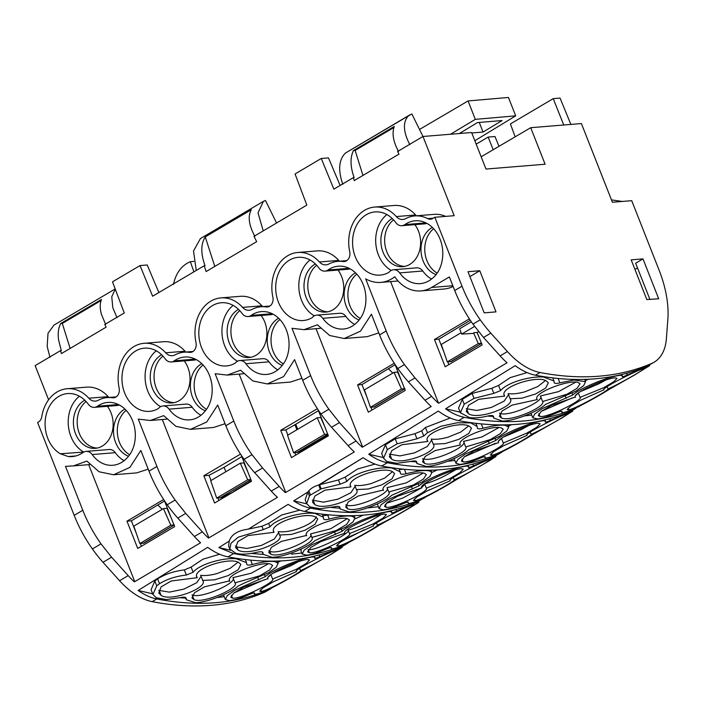 <?xml version="1.0" encoding="UTF-8"?>
<svg xmlns="http://www.w3.org/2000/svg" width="703" height="703" viewBox="0 0 703 703"><rect width="100%" height="100%" fill="white"/><g stroke="black" fill="none" stroke-linecap="round" stroke-linejoin="round"><path stroke-width="1.05" d="M390.613 281.595L438.54 403.267L507.048 362.792A61.917 35.502 -120.6 0 1 505.703 361.57A61.917 35.502 -120.6 0 1 500.123 355.885L483.523 337.458L472.943 324.127C465.474 313.556 459.393 302.352 454.718 290.524L462.012 286.209A92.875 53.252 59.4 0 0 480.237 319.821A93.139 53.41 59.4 0 0 490.826 333.143L507.417 351.57A61.917 35.502 59.4 0 0 512.997 357.256A61.917 35.502 59.4 0 0 540.018 372.511A464.384 266.279 59.4 0 0 651.813 363.389A61.917 35.502 59.4 0 0 654.15 362.203A61.917 35.502 59.4 0 0 665.504 344.813A61.917 35.502 59.4 0 0 666.4 338.6L667.85 319.32A92.875 53.252 59.4 0 0 659.08 270.128L631.725 200.68L612.401 202.253L581.399 123.561L530.712 127.7L545.106 164.23L485.993 169.054L471.608 132.524L422.986 136.487L454.182 215.689L434.858 217.262L432.776 218.492A8.049 6.353 -94.7 0 1 430.552 219.204A8.049 6.353 -94.7 0 1 427.705 218.615A36.565 28.858 -94.7 0 0 414.752 215.935A36.565 28.858 -94.7 0 0 405.657 218.633A11.143 8.796 -94.7 0 1 402.889 219.45A11.143 8.796 -94.7 0 1 396.29 216.559A36.565 28.858 -94.7 0 0 374.655 207.069A36.565 28.858 -94.7 0 0 349.725 251.727A8.049 6.353 -94.7 0 1 344.242 261.56A8.049 6.353 -94.7 0 1 343.09 261.525A36.565 28.858 -94.7 0 0 337.888 261.349A36.565 28.858 -94.7 0 0 328.793 264.047A11.143 8.796 -94.7 0 1 326.016 264.864A11.143 8.796 -94.7 0 1 319.426 261.973A36.565 28.858 -94.7 0 0 297.782 252.482A36.565 28.858 -94.7 0 0 272.861 297.141A8.049 6.353 -94.7 0 1 267.368 306.974A8.049 6.353 -94.7 0 1 266.226 306.939A36.565 28.858 -94.7 0 0 261.024 306.763A36.565 28.858 -94.7 0 0 251.929 309.461A11.143 8.796 -94.7 0 1 249.152 310.278A11.143 8.796 -94.7 0 1 242.561 307.387A36.565 28.858 -94.7 0 0 220.918 297.896A36.565 28.858 -94.7 0 0 195.988 342.554A8.049 6.353 -94.7 0 1 190.504 352.388A8.049 6.353 -94.7 0 1 189.353 352.352A36.565 28.858 -94.7 0 0 184.151 352.177A36.565 28.858 -94.7 0 0 175.056 354.874A11.143 8.796 -94.7 0 1 172.288 355.692A11.143 8.796 -94.7 0 1 165.688 352.801A36.565 28.858 -94.7 0 0 144.045 343.31A36.565 28.858 -94.7 0 0 119.123 387.968A8.049 6.353 -94.7 0 1 113.64 397.801A8.049 6.353 -94.7 0 1 112.489 397.766A36.565 28.858 -94.7 0 0 107.287 397.59A36.565 28.858 -94.7 0 0 98.192 400.288A11.143 8.796 -94.7 0 1 95.415 401.105A11.143 8.796 -94.7 0 1 88.824 398.214A36.565 28.858 -94.7 0 0 67.18 388.724A36.565 28.858 -94.7 0 0 41.802 416.607A8.049 6.353 -94.7 0 1 38.911 421.721L37.602 422.494L74.175 515.343A92.875 53.252 59.4 0 0 92.401 548.955A93.139 53.41 59.4 0 0 102.981 562.286L119.58 580.713A61.917 35.502 59.4 0 0 125.16 586.399A61.917 35.502 -120.6 0 0 152.182 601.654A464.384 266.279 59.4 0 0 263.976 592.532L272.799 587.365M462.012 286.209L434.858 217.262M495.993 311.886L484.182 312.853L467.978 271.709L479.78 270.743L495.993 311.886M658.693 298.775L646.822 299.583L631.18 259.864L642.981 258.897L658.693 298.775M450.526 134.247L475.316 119.352L468.066 100.951L419.515 129.449M474.833 140.723L515.694 115.846L508.445 97.453L468.066 100.951M611.469 199.889L622.348 201.445M637.489 267.905L634.941 269.416M386.211 330.999A92.875 53.252 59.4 0 0 404.436 364.602L415.016 377.933L431.616 396.36L424.999 400.271L408.399 381.843A93.139 53.41 59.4 0 1 397.819 368.513A92.875 53.252 59.4 0 1 379.594 334.9L386.211 330.999L365.657 278.819A39.017 30.791 -94.7 0 0 375.815 282.298A39.017 30.791 -94.7 0 0 380.798 282.395A39.017 30.791 -94.7 0 0 394.761 276.727A38.656 30.51 -94.7 0 0 420.869 290.91A38.656 30.51 -94.7 0 0 431.554 287.465L449.366 276.938L454.718 290.524M469.903 276.587L479.78 270.743M649.888 299.373L635.653 263.23L642.981 258.897M445.658 216.383A36.565 28.858 -94.7 0 0 434.085 214.362L414.752 215.935M374.655 207.069L393.979 205.496A36.565 28.858 -94.7 0 1 415.622 214.977A11.143 8.796 -94.7 0 0 416.44 215.803M297.782 252.482L317.115 250.909A36.565 28.858 -94.7 0 1 338.749 260.391A11.143 8.796 -94.7 0 0 339.575 261.217M220.918 297.896L240.241 296.323A36.565 28.858 -94.7 0 1 261.885 305.805A11.143 8.796 -94.7 0 0 262.711 306.631M144.045 343.31L163.377 341.737A36.565 28.858 -94.7 0 1 185.021 351.219A11.143 8.796 -94.7 0 0 185.838 352.045M67.18 388.724L86.513 387.151A36.565 28.858 -94.7 0 1 108.148 396.641A11.143 8.796 -94.7 0 0 108.974 397.459M148.992 471.151A92.875 53.252 59.4 0 0 167.217 504.754A93.139 53.41 59.4 0 0 177.797 518.085L194.397 536.512A61.917 35.502 59.4 0 0 199.977 542.198A61.917 35.502 59.4 0 0 200.592 542.76L134.387 581.873A61.917 35.502 -120.6 0 1 133.772 581.311A61.917 35.502 -120.6 0 1 128.192 575.625L111.592 557.198L101.012 543.867A92.875 53.252 59.4 0 1 82.787 510.264L65.493 466.353L73.384 465.913L86.856 461.08L99.088 471.775L113.578 474.771L129.888 467.407L140.837 450.447L148.992 471.151L156.918 466.467A92.875 53.252 59.4 0 0 175.144 500.07L185.724 513.401L202.323 531.828L194.397 536.512M156.918 466.467L138.271 419.129L150.328 420.491L163.702 415.64L175.943 426.352L190.451 429.357L206.752 421.993L217.702 405.033L225.856 425.728A92.875 53.252 59.4 0 0 244.082 459.34A93.139 53.41 59.4 0 0 254.662 472.671L271.261 491.098A61.917 35.502 59.4 0 0 276.841 496.784A61.917 35.502 59.4 0 0 277.457 497.346L208.519 538.076A61.917 35.502 -120.6 0 1 207.903 537.514A61.917 35.502 -120.6 0 1 202.323 531.828M162.288 419.515L208.896 537.848M190.451 429.357L213.571 427.477L225.065 423.716M243.493 373.741L227.192 375.077L215.136 373.715L233.783 421.053A92.875 53.252 59.4 0 0 252.008 454.656L262.588 467.987L279.188 486.414L271.261 491.098M227.192 375.077L240.567 370.226L252.808 380.938L267.316 383.943L283.625 376.58L294.575 359.62L302.721 380.314A92.875 53.252 59.4 0 0 320.946 413.926A93.139 53.41 59.4 0 0 331.535 427.257L348.126 445.684A61.917 35.502 59.4 0 0 353.714 451.37A61.917 35.502 59.4 0 0 354.321 451.932L285.383 492.662A61.917 35.502 -120.6 0 1 284.768 492.1A61.917 35.502 -120.6 0 1 279.188 486.414M239.152 374.101L285.761 492.434M267.316 383.943L290.436 382.063L301.93 378.302M320.366 328.327L304.056 329.663L292 328.301L310.647 375.639A92.875 53.252 59.4 0 0 328.872 409.243L339.461 422.573L356.052 441.001L348.126 445.684M424.999 400.271A61.917 35.502 59.4 0 0 430.579 405.956A61.917 35.502 59.4 0 0 431.194 406.519L362.247 447.249A61.917 35.502 -120.6 0 1 361.641 446.686A61.917 35.502 -120.6 0 1 356.052 441.001M316.016 328.688L362.634 447.02M304.056 329.663L317.431 324.804L329.681 335.524L344.189 338.53L360.49 331.166L371.439 314.206L379.594 334.9M344.189 338.53L367.3 336.64L378.794 332.888M438.54 403.267A61.917 35.502 -120.6 0 1 437.196 402.046A61.917 35.502 -120.6 0 1 431.616 396.36M88.683 464.665L134.765 581.645M113.578 474.771L136.698 472.891L148.192 469.129M442.565 257.869A31.697 25.018 -94.7 0 0 415.148 220.786A31.697 25.018 -94.7 0 0 404.866 224.591A9.288 7.329 -94.7 0 1 401.852 225.707A9.288 7.329 -94.7 0 1 395.78 222.579A31.697 25.018 -94.7 0 0 375.05 211.919A31.697 25.018 -94.7 0 0 352.783 238.018A31.697 25.018 -94.7 0 0 380.2 275.11A31.697 25.018 -94.7 0 0 389.084 272.21A9.288 7.329 -94.7 0 1 393.548 269.732A9.288 7.329 -94.7 0 1 399.656 272.905A31.345 24.737 -94.7 0 0 420.28 283.617A31.345 24.737 -94.7 0 0 431.914 278.722A29.482 23.269 -94.7 0 0 441.176 264.715A31.697 25.018 -94.7 0 0 442.565 257.869M393.548 269.732L416.659 267.843A9.288 7.329 -94.7 0 1 422.775 271.015A31.345 24.737 -94.7 0 0 431.537 279.029M386.896 214.573A31.697 25.018 -94.7 0 0 375.903 236.138A31.697 25.018 -94.7 0 0 391.219 270.427M401.852 225.707L424.972 223.826A9.288 7.329 -94.7 0 0 426.844 223.352M322.791 318.318A9.288 7.329 -94.7 0 0 316.675 315.146A9.288 7.329 -94.7 0 0 312.211 317.624A31.697 25.018 -94.7 0 1 303.336 320.524A31.697 25.018 -94.7 0 1 275.919 283.432A31.697 25.018 -94.7 0 1 298.177 257.333A31.697 25.018 -94.7 0 1 318.907 267.992A9.288 7.329 -94.7 0 0 324.988 271.121A9.288 7.329 -94.7 0 0 328.002 270.005A31.697 25.018 -94.7 0 1 338.284 266.2A31.697 25.018 -94.7 0 1 365.701 303.283A31.697 25.018 -94.7 0 1 365.279 306.139A29.763 23.489 -94.7 0 1 356.667 322.659A31.345 24.737 -94.7 0 1 343.407 329.03A31.345 24.737 -94.7 0 1 322.791 318.318L345.902 316.429A9.288 7.329 -94.7 0 0 339.795 313.257L316.675 315.146M310.032 259.987A31.697 25.018 -94.7 0 0 299.039 281.551A31.697 25.018 -94.7 0 0 314.346 315.84M324.988 271.121L348.108 269.24A9.288 7.329 -94.7 0 0 349.971 268.766M345.902 316.429A31.345 24.737 -94.7 0 0 354.672 324.443M245.918 363.732A9.288 7.329 -94.7 0 0 239.811 360.56A9.288 7.329 -94.7 0 0 235.347 363.038A31.697 25.018 -94.7 0 1 226.471 365.938A31.697 25.018 -94.7 0 1 199.054 328.846A31.697 25.018 -94.7 0 1 221.313 302.747A31.697 25.018 -94.7 0 1 242.043 313.415A9.288 7.329 -94.7 0 0 248.124 316.535A9.288 7.329 -94.7 0 0 251.129 315.427A31.697 25.018 -94.7 0 1 261.419 311.614A31.697 25.018 -94.7 0 1 284.697 326.385A31.697 25.018 -94.7 0 1 286.27 358.802A31.143 24.579 -94.7 0 1 280.11 367.757A31.345 24.737 -94.7 0 1 266.542 374.444A31.345 24.737 -94.7 0 1 245.918 363.732L269.038 361.843A9.288 7.329 -94.7 0 0 262.931 358.671L239.811 360.56M233.168 305.401A31.697 25.018 -94.7 0 0 222.166 326.965A31.697 25.018 -94.7 0 0 237.482 361.254M248.124 316.535L271.235 314.654A9.288 7.329 -94.7 0 0 273.107 314.179M269.038 361.843A31.345 24.737 -94.7 0 0 277.808 369.857M208 406.993A29.763 23.489 -94.7 0 0 211.541 396.967A31.697 25.018 -94.7 0 0 211.963 394.111A31.697 25.018 -94.7 0 0 184.546 357.027A31.697 25.018 -94.7 0 0 174.265 360.841A9.288 7.329 -94.7 0 1 171.251 361.948A9.288 7.329 -94.7 0 1 165.179 358.829A31.697 25.018 -94.7 0 0 144.44 348.161A31.697 25.018 -94.7 0 0 122.181 374.26A31.697 25.018 -94.7 0 0 149.598 411.352A31.697 25.018 -94.7 0 0 158.483 408.452A9.288 7.329 -94.7 0 1 162.947 405.974A9.288 7.329 -94.7 0 1 169.054 409.146A31.345 24.737 -94.7 0 0 189.678 419.858A31.345 24.737 -94.7 0 0 198.088 417.213A33.63 26.547 -94.7 0 0 205.592 410.57A31.143 24.579 -94.7 0 0 208 406.993M162.947 405.974L186.058 404.084A9.288 7.329 -94.7 0 1 192.174 407.257A31.345 24.737 -94.7 0 0 200.944 415.28M156.294 350.815A31.697 25.018 -94.7 0 0 145.301 372.379A31.697 25.018 -94.7 0 0 160.618 406.668M171.251 361.948L194.371 360.068A9.288 7.329 -94.7 0 0 196.242 359.593M124.079 460.693A31.345 24.737 -94.7 0 1 115.301 452.67L92.19 454.56A31.345 24.737 -94.7 0 0 112.805 465.272A31.345 24.737 -94.7 0 0 121.215 462.627A33.639 26.547 -94.7 0 0 128.728 455.983A31.143 24.579 -94.7 0 0 131.136 452.407A29.781 23.507 -94.7 0 0 134.677 442.38A31.697 25.018 -94.7 0 0 135.099 439.524A31.697 25.018 -94.7 0 0 107.682 402.441A31.697 25.018 -94.7 0 0 97.401 406.255A9.288 7.329 -94.7 0 1 94.387 407.362A9.288 7.329 -94.7 0 1 88.306 404.243A31.697 25.018 -94.7 0 0 67.576 393.575A31.697 25.018 -94.7 0 0 45.317 419.673A31.697 25.018 -94.7 0 0 60.291 453.769L83.745 452.082M92.19 454.56A9.288 7.329 -94.7 0 0 86.074 451.388A9.288 7.329 -94.7 0 0 82.805 452.697A33.647 26.556 -94.7 0 1 72.11 456.59A33.647 26.556 -94.7 0 1 68.296 456.555L60.291 453.769M115.301 452.67A9.288 7.329 -94.7 0 0 109.193 449.498L86.074 451.388M75.854 455.939L68.296 456.555M79.43 396.228A31.697 25.018 -94.7 0 0 68.437 417.793A31.697 25.018 -94.7 0 0 83.411 451.888M94.387 407.362L117.506 405.482A9.288 7.329 -94.7 0 0 119.369 405.007M241.278 455.254L251.507 481.221L214.591 503.023L203.844 475.764L240.523 454.094M318.143 409.84L328.371 435.807L291.464 457.609L280.717 430.341L317.387 408.68M395.016 364.426L405.236 390.393L368.328 412.195L357.581 384.928L394.251 363.266M164.414 500.668L174.634 526.635L137.726 548.445L126.979 521.178L163.65 499.508M392.248 218.528A25.132 19.842 -94.7 0 0 383.012 252.105A25.132 19.842 -94.7 0 0 402.784 266.674A25.132 19.842 -94.7 0 0 418.47 231.146A25.132 19.842 -94.7 0 0 414.858 224.652M432.354 227.394A25.132 19.833 -94.7 0 0 423.118 260.971A25.132 19.833 -94.7 0 0 436.088 274.618M161.646 354.769A25.132 19.842 -94.7 0 0 152.41 388.346A25.132 19.842 -94.7 0 0 172.182 402.924A25.132 19.842 -94.7 0 0 187.868 367.397A25.132 19.842 -94.7 0 0 184.256 360.894M201.752 363.644A25.132 19.833 -94.7 0 0 192.517 397.213A25.132 19.833 -94.7 0 0 205.399 410.824M84.773 400.183A25.132 19.842 -94.7 0 0 75.546 433.76A25.132 19.842 -94.7 0 0 95.318 448.329A25.132 19.842 -94.7 0 0 111.004 412.802A25.132 19.842 -94.7 0 0 107.383 406.308M124.888 409.058A25.132 19.833 -94.7 0 0 115.652 442.626A25.132 19.833 -94.7 0 0 128.526 456.238M393.557 219.863A25.132 19.842 -94.7 0 0 386.799 251.788A25.132 19.842 -94.7 0 0 404.673 266.411M433.663 228.73A25.132 19.833 -94.7 0 0 426.906 260.655A25.132 19.833 -94.7 0 0 437.222 273.089M162.955 356.105A25.132 19.842 -94.7 0 0 156.198 388.03A25.132 19.842 -94.7 0 0 174.072 402.652M203.062 364.971A25.132 19.833 -94.7 0 0 196.304 396.905A25.132 19.833 -94.7 0 0 206.541 409.295M86.082 401.518A25.132 19.842 -94.7 0 0 79.334 433.452A25.132 19.842 -94.7 0 0 97.199 448.066M126.189 410.394A25.132 19.833 -94.7 0 0 119.44 442.319A25.132 19.833 -94.7 0 0 129.677 454.709M288.107 504.35L248.44 529.095L288.107 504.35C293.854 508.023 299.434 510.396 304.865 511.441C346.526 519.332 383.785 516.292 416.659 502.32L426.528 496.538M304.865 511.441L310.471 508.137C351.983 516.107 389.242 513.067 422.266 499.016L424.603 497.821M374.954 464.068L357.502 469.024L345.182 477.126L338.424 479.964L319.593 484.745L363.117 457.697L318.67 485C314.39 486.265 311.104 488.207 308.819 490.826L307.861 492.047L293.678 500.879L307.861 492.047L305.155 499.763L306.64 503.55M363.117 457.697C369.488 462.073 375.692 464.85 381.729 466.027C423.391 473.919 460.658 470.878 493.524 456.906L495.861 455.729M445.588 408.803L515.167 365.665L445.588 408.803L460.149 412.143L445.588 408.803C451.941 413.267 458.145 416.106 464.2 417.31C505.712 425.28 542.98 422.239 575.994 408.188L570.397 411.492C554.149 418.452 536.626 422.705 517.83 424.252L517.76 424.261C498.954 425.781 479.226 424.568 458.602 420.614C452.996 419.533 447.24 417.046 441.317 413.171L438.294 411.079L368.724 454.217L383.284 457.556L368.724 454.217C375.068 458.681 381.272 461.52 387.335 462.723C428.848 470.694 466.115 467.653 499.13 453.602L503.374 451.133M447.556 461.317L454.832 460.456L447.556 461.317M416.273 461.871L410.649 461.467L416.273 461.871M578.341 406.993L580.265 405.71M524.42 415.904L531.705 415.042L524.42 415.904M493.137 416.457L487.513 416.053L493.137 416.457M138.122 590.458L207.693 547.321L138.122 590.458L152.683 593.798L138.122 590.458C144.466 594.931 150.67 597.761 156.734 598.965C198.246 606.935 235.514 603.895 268.528 589.843M216.955 597.559L224.231 596.698L216.955 597.559M185.671 598.112L180.047 597.708L185.671 598.112M342.124 546.556L339.795 547.734C323.547 554.693 306.025 558.947 287.228 560.493A464.384 266.279 59.4 0 1 287.158 560.502C268.344 562.022 248.625 560.809 227.992 556.855L233.598 553.551C275.11 561.521 312.378 558.481 345.393 544.43L349.663 541.951M299.873 510.123L281.666 515L268.66 523.41L261.911 526.239L248.44 529.095C237.834 530.501 231.419 534.508 229.222 541.099L218.861 547.584L229.222 541.099L228.624 546.038L229.776 548.955M241.823 456.625L224.099 467.284L208.984 475.342L211.014 480.5M217.912 498.023L218.888 500.492M515.141 136.839L510.422 123.921L553.226 98.631L563.736 125.002M476.186 144.15L488.154 137.076L493.19 149.721M340.129 185.443L328.477 157.894L321.271 158.483L333.872 189.142L353.319 177.648L354.233 180.574L398.944 154.159L397.643 151.461L422.986 136.487L411.87 113.965L408.452 115.846C402.678 121.997 403.135 131.61 409.823 144.686M353.319 177.648L354.145 177.587C350.261 166.787 350.024 157.788 353.433 150.574L394.304 126.426C391.782 133.113 393.17 141.444 398.469 151.4M409.805 114.879L345.358 153.122C338.811 159.73 337.95 170.126 342.783 184.291M321.271 158.483L295.067 173.966L306.824 205.118L254.003 236.331L256.665 241.683L206.102 271.551L204.222 265.743L205.048 265.672C200.671 253.625 200.733 244.046 205.25 236.929L251.287 209.731C247.658 216.339 248.836 225.18 254.829 236.261M276.578 222.992L265.453 200.469L263.379 201.383L200.399 238.598L193.51 250.989L196.242 270.453M263.379 201.383L258.001 212.895L263.238 230.874M158.878 292.527L147.226 264.978L140.029 265.567L112.506 281.824L124.264 312.984L104.809 324.47L106.109 327.167L61.407 353.583L60.493 350.656L61.31 350.595L58.534 339.734C57.734 333.257 58.428 327.87 60.607 323.573L101.478 299.434C99.817 303.415 99.808 308.406 101.443 314.39L105.635 324.408M204.222 265.743L152.621 296.227L140.029 265.567M115.187 288.942L53.982 325.102L48.015 333.257L47.18 346.447L49.957 357.3M353.433 150.574L355.138 150.433L393.882 127.542M355.138 150.433L362.959 175.416M470.316 320.313L438.839 339.162L434.454 339.514L445.192 366.781L482.109 344.98L477.179 332.466L478.594 331.631M474.595 326.429L461.66 334.074L472.943 333.424L474.209 332.668L477.179 332.466M438.839 339.162L443.795 351.746M447.776 361.843L448.866 364.611M469.376 318.881L434.454 339.514M316.684 265.277A25.132 19.842 -94.7 0 0 309.935 297.202A25.132 19.842 -94.7 0 0 327.8 311.824M315.383 263.941A25.132 19.842 -94.7 0 0 306.148 297.518A25.132 19.842 -94.7 0 0 325.92 312.088A25.132 19.842 -94.7 0 0 341.605 276.56A25.132 19.842 -94.7 0 0 337.985 270.066M356.79 274.144A25.132 19.833 -94.7 0 0 350.041 306.069A25.132 19.833 -94.7 0 0 360.296 318.477M355.481 272.817A25.132 19.833 -94.7 0 0 346.254 306.385A25.132 19.833 -94.7 0 0 359.154 320.006M239.82 310.691A25.132 19.842 -94.7 0 0 233.071 342.616A25.132 19.842 -94.7 0 0 250.936 357.238M238.51 309.355A25.132 19.842 -94.7 0 0 229.275 342.932A25.132 19.842 -94.7 0 0 249.055 357.511A25.132 19.842 -94.7 0 0 264.741 321.983A25.132 19.842 -94.7 0 0 261.121 315.48M279.926 319.557A25.132 19.833 -94.7 0 0 273.168 351.482A25.132 19.833 -94.7 0 0 283.414 363.882M278.616 318.231A25.132 19.833 -94.7 0 0 269.381 351.799A25.132 19.833 -94.7 0 0 282.263 365.411M368.021 507.865L378.311 506.74L368.021 507.865M193.808 261.402L190.346 261.683L193.896 271.841M60.607 323.573L62.303 323.442L101.056 300.55M291.49 554.149L301.78 553.015L291.49 554.149M263.221 554.43L251.349 553.419L263.221 554.43M218.861 547.584L230.426 550.159L218.861 547.584L233.598 553.551M339.751 508.146L331.113 507.478L339.751 508.146M293.678 500.879L306.763 503.84L293.678 500.879C299.416 504.64 305.014 507.056 310.471 508.137M287.879 435.087L285.849 429.928L295.761 424.252L297.738 429.269M459.358 133.526L477.486 122.559L502.083 120.556L483.058 132.059L471.783 132.981M479.261 122.419L483.058 132.059M461.66 334.074L459.621 328.819L471.353 321.851M70.133 348.424L62.303 323.442M190.346 261.683C181.611 265.382 175.97 272.975 173.413 284.451M214.793 266.419L205.25 236.929M115.274 289.161L111.759 296.754L112.805 307.677L116.997 317.694M207.693 547.321L208.87 548.164C215.408 552.751 221.788 555.651 227.992 556.855M162.226 509.324L157.797 504.991L164.528 500.967L131.364 520.818L136.338 533.436M140.301 543.498L141.4 546.275M515.167 365.665L516.336 366.509C522.883 371.087 529.254 373.987 535.466 375.2C556.099 379.154 575.819 380.367 594.624 378.847L594.694 378.838C613.499 377.291 631.022 373.038 647.261 366.078L654.15 362.203M392.828 373.082L388.399 368.75L395.13 364.725L361.966 384.576L366.94 397.195M370.903 407.257L372.001 410.034M318.459 410.64L295.761 424.252M294.785 452.609L295.752 455.078M126.979 521.178L131.364 520.818M357.581 384.928L361.966 384.576M285.849 429.928L280.717 430.341M208.984 475.342L203.844 475.764M553.226 98.631L560.054 98.077L570.871 124.422M488.154 137.076L494.974 136.523L498.998 146.321M420.869 290.91L443.988 289.021A38.656 30.51 -94.7 0 0 453.11 286.437M270.875 588.648L266.314 591.346A61.917 35.502 -120.6 0 1 263.976 592.532M48.604 399.787L35.15 365.63L60.493 350.656M515.694 115.846L475.316 119.352M530.712 127.7L481.16 156.787M335.612 550.449C344.839 546.503 312.677 565.476 300.471 570.581C303.924 570.335 268.449 590.538 261.235 591.469L259.723 591.276L263.124 587.813L273.221 581.873L296.481 571.583C292.51 570.511 328.925 552.207 335.612 550.449L336.913 550.194M319.065 554.957L319.742 556.671C316.385 558.208 314.733 558.718 314.777 558.182L314.382 556.17M314.751 558.331L314.777 558.182C315.542 556.583 312.791 556.574 306.517 558.138C294.645 560.924 272.298 570.238 265.286 576.653L234.714 590.283L227.262 595.652L225.32 599.466L229.196 600.643C234.011 600.274 240.778 598.2 249.486 594.43C252.878 593.016 254.565 592.594 254.521 593.147L254.548 592.989M254.424 592.91L254.398 593.842L254.029 592.901M254.521 593.147C253.827 594.782 256.244 594.545 261.771 592.436C272.65 588.226 294.557 575.652 302.413 570.625L331.772 553.929L342.176 547.294L319.742 556.671M299.601 568.384L300.559 570.66M267.817 578.402L268.01 578.885C263.37 575.529 300.093 559.043 307.967 559.562L309.557 560.001L306.218 563.463L296.191 569.377L272.588 579.044C276.718 581.126 240.813 599.501 232.526 598.13L230.751 597.251L233.791 593.007L243.8 587.11L267.869 578.666M270.875 574.702L272.711 579.237M277.729 562.418L280.963 560.906M297.923 561.908L290.928 565.704L273.001 573.2M270.339 575.142L268.423 577.022M264.882 579.518L233.756 593.033M244.723 582.884L268.731 572.637L276.191 567.286L278.089 563.358L274.935 561.618C269.917 560.88 262.404 561.846 252.412 564.527C248.765 565.414 246.858 565.274 246.7 564.105L246.525 562.637L236.12 558.7C222.842 557.602 199.555 564.14 193.149 572.26L186.357 575.028C175.855 576.249 166.919 579.14 159.537 583.718L156.734 585.836L152.938 594.457L156.268 597.726L166.312 599.554L180.328 597.638C183.984 596.865 185.917 597.075 186.137 598.271L186.313 599.738L195.522 602.682C208.158 602.401 231.006 592.752 238.089 586.065L244.723 582.884M219.617 554.245L202.842 559.236L191.111 567.093L184.353 569.931C174.265 571.1 165.354 574.079 157.621 578.859L154.827 581.012L151.075 589.729L152.894 594.351M229.521 580.458L229.828 581.232C224.125 575.168 261.586 560.739 270.681 564.149L272.615 565.44L269.662 569.913L259.653 575.819L234.978 582.84C240.18 587.646 203.395 603.965 194.028 599.668L191.937 597.945L194.582 592.691L204.599 586.794L229.626 580.863M268.238 563.832L251.243 573.226L232.921 577.629L235.162 583.174M196.778 576.574L197.227 577.708C190.416 569.448 228.8 556.618 238.669 562.435L240.874 564.404L238.22 569.702L228.124 575.625L214.547 579.826L202.666 580.423C208.976 587.418 171.154 602.155 161.128 595.415L158.773 592.998L161.101 586.9L171.251 580.977L197.227 577.708L196.945 577.163M238.018 562.172L230.206 568.279L217.35 573.455C210.619 575.318 205.048 575.933 200.645 575.282L202.939 580.933M174.326 524.93L143.79 543.217L139.827 543.542L170.829 525.22L163.439 508.612L133.816 526.116L139.827 543.542M232.921 577.629C238.238 582.734 199.828 599.51 192.112 594.8M201.067 576.346L196.735 582.725L183.799 589.14L169.335 592.137L158.755 590.353M164.546 501.011L157.797 504.991M163.439 508.612L166.998 508.322L171.172 517.83M173.975 524.956L170.829 525.22M381.035 514.745L368.477 522.013C360.077 526.266 353.275 528.972 348.073 530.124C352.308 532.452 314.768 551.591 308.142 549.544M348.073 530.124L349.584 533.823M344.681 532.988L344.874 533.472C340.419 529.992 377.177 513.568 384.84 514.148L386.43 514.587L383.091 518.049L373.073 523.955L349.453 533.621C353.873 535.545 317.791 554.052 309.39 552.716L307.624 551.837L310.735 547.54L320.779 541.635L344.734 533.252M331.298 547.496L331.385 547.734C330.735 549.175 332.528 549.166 336.772 547.716C346.904 544.289 370.92 530.572 379.286 525.211L385.719 521.538C399.814 513.911 417.178 503.612 418.795 502.206C419.524 501.107 412.134 504.121 396.606 511.257C393.258 512.795 391.597 513.304 391.641 512.768L391.246 510.756M391.615 512.918L391.641 512.768C392.423 511.125 389.48 511.16 382.827 512.865C370.824 515.782 349.066 524.93 342.159 531.24L311.587 544.869L304.135 550.238L302.193 554.052L306.895 555.168C311.745 554.588 318.231 552.54 326.35 549.017C329.751 547.602 331.429 547.18 331.385 547.734L331.412 547.575M331.385 547.734L331.262 548.428L330.893 547.488M418.795 502.206L418.795 501.257M373.24 525.879L373.355 526.169C369.383 525.097 405.789 506.793 412.476 505.035C421.712 501.09 389.541 520.062 377.335 525.167C380.789 524.921 345.314 545.124 338.099 546.055L336.596 545.862L339.98 542.408L350.068 536.468L373.24 526.055M412.476 505.035L413.777 504.78M376.474 522.97L377.432 525.246M355.05 518.84L363.284 515.141M302.185 554.052L300.937 550.888L301.279 548.99M364.374 529.728L341.254 541.547M322.809 515.747L329.294 514.886M321.587 537.47L345.727 527.145L353.091 521.846L354.962 517.944L352.133 516.274C347.185 515.413 339.567 516.362 329.276 519.113C325.63 520 323.723 519.86 323.565 518.691L323.389 517.223L315.208 513.48C302.466 511.564 276.797 518.181 270.014 526.846L263.238 529.614L238.168 537.206L230.962 543.296L229.811 549.043L235.874 553.323C241.437 554.685 248.537 554.315 257.193 552.224C260.848 551.451 262.781 551.662 263.001 552.857L263.177 554.324L271.964 557.286C284.504 557.189 307.791 547.426 314.953 540.651L321.587 537.47M316.35 516.793C314.285 521.547 307.132 525.87 294.9 529.763C288.168 531.635 282.597 532.241 278.195 531.591L279.539 535.009C285.84 542.004 248.027 556.741 237.992 550.001L235.637 547.584L237.974 541.486L248.115 535.563L274.091 532.294C267.289 524.034 305.673 511.204 315.533 517.021L317.738 518.99L315.085 524.289L304.988 530.211L291.411 534.412L279.539 535.009L279.803 535.519M273.643 531.16L273.81 531.749M306.385 535.045L306.693 535.818C300.998 529.754 338.451 515.325 347.546 518.735L349.479 520.027L346.526 524.5L336.517 530.405L311.842 537.426C317.053 542.241 280.269 558.551 270.892 554.254L268.801 552.532L271.446 547.277L281.472 541.38L306.499 535.449M347.212 518.656L330.7 528.77L310.471 533.937L312.027 537.76M248.44 529.095C237.834 530.501 231.428 534.5 229.222 541.099M244.284 462.882L240.303 463.198L210.68 480.703L216.691 498.119L221.137 497.777L233.721 491.722M224.099 467.284L225.848 471.739M251.34 480.808L233.616 491.459M278.616 532.654L274.284 539.034L261.349 545.458L246.885 548.454L236.788 546.952L235.408 545.959M310.471 533.937C315.779 539.052 277.377 555.818 269.662 551.117L270.892 554.254M268.818 550.73L269.662 551.117M250.848 479.543L247.702 479.806L240.303 463.198M216.691 498.119L247.702 479.806M429.814 489.587L426.273 491.406M453.338 477.557L454.2 479.754C457.715 479.481 422.187 499.71 414.972 500.641L413.461 500.448L416.861 496.986L426.958 491.046L450.219 480.755C446.273 479.657 482.82 461.3 489.341 459.621L490.641 459.367M489.341 459.621C498.55 455.693 466.423 474.63 454.2 479.754L454.296 479.833M495.668 455.843L495.905 456.458L490.228 460.289L456.15 479.798C448.198 484.885 425.939 497.654 415.165 501.74C409.867 503.726 407.564 503.919 408.258 502.32L408.285 502.162M495.914 456.467L473.47 465.843C470.122 467.381 468.47 467.89 468.506 467.354L468.11 465.342M468.479 467.504L468.506 467.354C469.279 465.755 466.528 465.738 460.245 467.302C448.382 470.096 426.036 479.411 419.023 485.826L388.451 499.455L381 504.824L379.058 508.638L383.144 509.807C387.977 509.376 394.664 507.302 403.214 503.603C406.624 502.188 408.302 501.757 408.258 502.32L408.135 503.014L407.758 502.074M421.554 487.574L421.747 488.058C417.107 484.701 453.822 468.216 461.704 468.734L463.295 469.173L459.947 472.636L449.929 478.55L426.317 488.207C430.456 490.299 394.55 508.673 386.263 507.302L384.488 506.424L387.529 502.179L397.538 496.274L421.607 487.838M424.612 483.875L426.449 488.4M431.8 472.46L437.31 469.929M379.058 508.638L377.379 503.928M455.201 470.017L444.999 475.738C436.607 479.991 429.805 482.689 424.603 483.849M424.779 484.288L421.615 487.733M420.983 488.19L402.74 498.084L386.246 503.269M399.33 469.472L403.575 469.226M399.04 468.734L400.429 473.268C400.596 474.446 402.494 474.587 406.149 473.69L417.301 471.238C423.443 470.316 427.758 470.307 430.245 471.212L431.827 472.521L429.92 476.467L422.441 481.819L391.826 495.237C384.673 501.995 361.456 511.74 348.908 511.872L340.05 508.91L339.874 507.443C339.654 506.248 337.712 506.037 334.057 506.81L320.05 508.726L310.005 506.898L306.675 503.629L309.417 495.993L307.861 492.047M327.976 434.797L305.278 448.417L305.612 449.252M308.819 490.826L310.462 495.009L309.417 495.993M321.148 417.468L317.167 417.784L287.545 435.28L293.555 452.706L298.002 452.363L305.278 448.417M310.462 495.009L321.201 488.831L340.094 484.209L346.878 481.432C353.662 472.768 379.339 466.151 392.081 468.066L400.253 471.81M383.258 489.631L383.557 490.404C377.863 484.341 415.324 469.912 424.41 473.321L426.343 474.613L423.399 479.086L413.39 484.991L388.715 492.012C393.917 496.828 357.133 513.137 347.765 508.84L345.674 507.118L348.31 501.863L358.337 495.966L383.363 490.035M423.118 473.093L406.29 482.873L387.002 487.662L388.9 492.346M350.507 485.747L350.955 486.88C344.154 478.62 382.537 465.79 392.406 471.608L394.611 473.576L391.958 478.875L381.861 484.798L368.284 488.998L356.403 489.596C362.704 496.59 324.891 511.327 314.856 504.587L312.51 502.17L314.839 496.072L324.988 490.149L350.955 486.88L350.674 486.327M392.45 471.625L384.875 477.987L371.43 483.488C364.69 485.351 359.128 485.966 354.725 485.316L356.667 490.105M319.593 484.745L321.201 488.831M345.929 504.736L347.765 508.84M387.002 487.662C392.309 492.777 353.908 509.543 346.184 504.842M355.138 486.379L350.806 492.759L337.871 499.174L323.415 502.179L312.352 500.044M327.712 434.129L324.566 434.392L317.167 417.784M293.555 452.706L324.566 434.392M427.38 440.324L427.828 441.466C420.965 433.241 459.393 420.368 469.27 426.194L471.476 428.162L468.813 433.479L458.699 439.393L445.131 443.584L433.268 444.173L431.247 439.041C435.649 439.691 441.212 439.076 447.952 437.213L460.808 432.037L468.62 425.93M431.668 440.104L427.345 446.475L414.41 452.899L399.945 455.895L389.357 454.112M433.54 444.691L433.268 444.173C439.551 451.221 401.58 465.94 391.729 459.164L389.374 456.757L391.712 450.658L401.852 444.735L427.828 441.466L427.547 440.913M450.219 418.004L425.438 427.486L421.712 430.851L414.955 433.689L395.244 438.839L397.186 443.778L387.335 449.595L383.539 458.215L386.87 461.484L396.923 463.312L410.93 461.396C414.577 460.623 416.519 460.834 416.738 462.029L416.914 463.497L426.123 466.44C438.769 466.159 461.625 456.493 468.69 449.823L499.341 436.387L506.801 431.044L508.691 427.108L505.281 425.333C500.211 424.674 492.785 425.658 483.014 428.276C479.411 429.173 477.504 429.032 477.302 427.855L477.337 428.171M425.438 427.486L427.494 432.705L440.895 426.282L457.099 422.784L470.65 422.898L477.126 426.396L477.302 427.855M427.494 432.705L423.751 436.018L416.958 438.786L397.186 443.778M422.714 458.558C430.438 463.259 468.839 446.493 463.523 441.387L465.579 446.598C470.79 451.405 433.997 467.723 424.63 463.426L422.538 461.704L425.183 456.449L435.201 450.544L460.43 444.99C454.727 438.927 492.188 424.498 501.283 427.907L503.216 429.199L500.264 433.672L490.255 439.577L465.764 446.932M395.235 438.839L385.429 444.771L381.676 453.488L383.495 458.11M463.523 441.387L481.854 436.985L498.84 427.591M368.724 454.217L438.294 411.079M508.331 426.176L511.564 424.656M404.928 388.689L374.391 406.975L370.428 407.292L401.431 388.979L394.04 372.37L364.418 389.866L370.428 407.292M495.202 438.654L495.887 440.412L465.316 454.041L457.864 459.41L455.922 463.224L459.797 464.402C464.613 464.033 471.379 461.959 480.087 458.189C483.523 456.765 485.202 456.335 485.123 456.906L485 457.6L484.631 456.66M495.887 440.412C502.926 433.979 525.264 424.682 537.118 421.888C543.393 420.324 546.143 420.341 545.379 421.941L544.983 419.928M395.148 364.76L388.399 368.75M394.04 372.37L397.599 372.08L401.773 381.588M485.026 456.66L485.123 456.906C484.429 458.541 486.845 458.303 492.372 456.185C503.251 451.985 525.159 439.41 533.015 434.384L562.321 417.723L572.778 411.053L550.344 420.429C546.987 421.967 545.335 422.477 545.379 421.941L545.352 422.09M501.485 438.461L503.19 442.793C507.32 444.885 471.414 463.259 463.128 461.889L461.353 461.01L464.393 456.765L474.402 450.86L498.612 442.644C493.972 439.287 530.695 422.802 538.577 423.32L540.159 423.76L536.82 427.222L526.793 433.136L503.313 442.987M566.214 414.208C575.441 410.262 543.278 429.234 531.073 434.331C534.526 434.094 499.051 454.296 491.836 455.228L490.325 455.034L493.717 451.581L503.805 445.64L527.083 435.342C523.12 434.261 559.526 415.965 566.214 414.208L567.514 413.953M530.203 432.143L531.16 434.419M404.577 388.715L401.431 388.979M500.94 438.892L499.025 440.781M495.483 443.277L464.358 456.792M528.524 425.666L521.529 429.463L503.603 436.958M575.704 382.177L558.569 391.633L540.396 395.974C545.739 401.061 507.188 417.898 499.578 413.144M540.396 395.974L542.444 401.185C547.488 406.123 510.65 422.345 501.503 418.013L499.402 416.29L502.039 411.044L512.056 405.139L537.294 399.576C531.319 393.698 568.929 379.084 578.147 382.494L580.08 383.785L577.066 388.311L567.013 394.216L542.628 401.518M527.092 372.59L510.299 377.59L498.576 385.437L491.819 388.276L472.108 393.425L462.302 399.357L464.2 404.181L474.05 398.364L493.831 393.372L500.615 390.604C507.021 382.485 530.308 375.947 543.595 377.045L553.99 380.982L554.201 382.757M464.2 404.181L460.412 412.802L469.762 417.687C474.938 418.232 480.949 417.661 487.794 415.983C491.45 415.209 493.383 415.42 493.603 416.615L493.787 418.083L502.232 421.053C514.693 421.115 538.357 411.229 545.554 404.41L576.205 390.973L583.666 385.631L585.564 381.703L574.043 380.015L559.878 382.863C556.275 383.759 554.368 383.618 554.166 382.441M545.484 380.516L537.681 386.624L524.816 391.799C518.085 393.662 512.513 394.269 508.12 393.627L510.141 398.759C516.441 405.763 478.629 420.499 468.593 413.751L466.238 411.343L468.576 405.244L478.717 399.322L504.692 396.053C497.891 387.792 536.275 374.963 546.134 380.78L548.34 382.748L545.686 388.047L535.589 393.97L522.013 398.17L510.141 398.759L510.404 399.278M504.244 394.919L504.411 395.499M462.302 399.357L458.549 408.074L460.412 412.802M508.533 394.691L504.2 401.07L491.265 407.485L476.81 410.482L466.221 408.698M585.195 380.762L588.429 379.242M481.792 343.275L451.256 361.562L447.293 361.878L478.304 343.565L473.611 333.029M572.066 393.241L572.76 394.998L542.171 408.636L534.719 414.005L532.786 417.81L537.505 418.926C542.347 418.347 548.832 416.299 556.952 412.775C560.388 411.352 562.066 410.921 561.996 411.492L561.864 412.186L561.495 411.246M572.76 394.998C579.685 388.671 601.434 379.541 613.429 376.623C620.081 374.919 623.025 374.884 622.243 376.527L621.847 374.514M477.021 332.475L478.638 336.175M561.899 411.246L561.996 411.492C561.328 412.969 563.235 412.925 567.708 411.352C577.998 407.766 601.619 394.26 609.888 388.97L634.115 375.279L649.651 365.639L627.208 375.015C623.86 376.553 622.199 377.063 622.243 376.527L622.217 376.676M603.842 389.638L603.956 389.928C599.984 388.847 636.391 370.551 643.078 368.785C652.314 364.848 620.143 383.82 607.937 388.917C611.39 388.68 575.915 408.882 568.701 409.814L567.198 409.621L570.581 406.167L580.669 400.227L603.842 389.814M643.078 368.785L644.379 368.539M607.076 386.729L608.033 388.996M575.282 396.747L575.476 397.23C570.845 393.873 607.559 377.388 615.441 377.906L617.032 378.346L613.684 381.808L603.666 387.722L580.054 397.38C584.193 399.471 548.287 417.846 539.992 416.475L538.226 415.596L541.266 411.352L551.275 405.446L575.335 397.01M578.349 393.047L580.186 397.573M481.45 343.301L478.304 343.565M461.142 332.721L441.282 344.452L447.293 361.878M605.388 380.253L598.394 384.049L580.476 391.545M577.804 393.478L575.889 395.367M572.356 397.863L541.222 411.378M452.829 285.734L431.554 287.465M433.347 218.158L427.705 218.615M415.622 214.977L396.29 216.559M345.366 261.331L343.09 261.525M338.749 260.391L319.426 261.973M268.493 306.745L266.226 306.939M261.885 305.805L242.561 307.387M191.629 352.168L189.353 352.352M185.021 351.219L165.688 352.801M114.765 397.582L112.489 397.766M108.148 396.641L88.824 398.214M167.217 504.754L175.144 500.07M225.856 425.728L233.783 421.053M244.082 459.34L252.008 454.656M320.946 413.926L328.872 409.243M302.721 380.314L310.647 375.639M397.819 368.513L404.436 364.602M74.175 515.343L82.787 510.264M92.401 548.955L101.012 543.867M425.913 222.877L404.866 224.591M422.775 271.015L399.656 272.905M349.048 268.291L328.002 270.005M272.184 313.705L251.129 315.427M192.174 407.257L169.054 409.146M195.311 359.119L174.265 360.841M118.447 404.533L97.401 406.255M177.797 518.085L185.724 513.401M254.662 472.671L262.588 467.987M331.535 427.257L339.461 422.573M408.399 381.843L415.016 377.933M102.981 562.286L111.592 557.198M119.58 580.713L128.192 575.625M416.659 502.32L422.266 499.016M381.729 466.027L387.335 462.723M493.524 456.906L499.13 453.602M570.397 411.492L575.994 408.188M458.602 420.614L464.2 417.31M152.182 601.654L156.734 598.965M339.795 547.734L345.393 544.43M345.358 153.122L408.452 115.846M647.261 366.078L651.813 363.389M535.466 375.2L540.018 372.511M500.123 355.885L507.417 351.57M483.523 337.458L490.826 333.143M472.943 324.127L480.237 319.821M260.593 589.835L261.235 591.469M264.6 574.905L265.286 576.653M257.957 578.059L258.686 579.913M231.401 595.292L232.526 598.13M274.732 561.108L274.935 561.618M235.944 558.252L236.12 558.7M250.681 560.133L252.412 564.527M154.827 581.012L156.734 585.836M157.621 578.859L159.537 583.718M184.353 569.931L186.357 575.028M191.111 567.093L193.149 572.26M192.323 595.336L194.028 599.668M159.247 590.643L161.128 595.415M143.28 543.252L174.028 525.088M308.274 549.869L309.39 552.716M341.465 529.491L342.159 531.24M334.821 532.637L335.551 534.5M395.93 509.543L396.606 511.257M337.458 544.421L338.099 546.055M351.904 515.686L352.133 516.274M327.783 515.308L329.276 519.113M261.911 526.239L263.238 529.614M268.66 523.41L270.014 526.846M236.788 546.952L237.992 550.001M220.144 497.838L250.892 479.674M248.036 472.416L243.862 462.908M414.322 499.007L414.972 500.641M472.803 464.129L473.47 465.843M418.338 484.077L419.023 485.826M411.686 487.232L412.424 489.086M385.139 504.455L386.263 507.302M429.867 470.245L430.245 471.212M294.9 424.674L296.903 429.753M304.417 448.839L304.777 449.744M318.67 485L320.313 489.191M404.418 469.305L406.149 473.69M416.87 470.149L417.301 471.238M324.909 427.002L320.726 417.494M297.017 452.424L327.765 434.261M338.424 479.964L340.094 484.209M345.182 477.126L346.878 481.432M313.318 500.677L314.856 504.587M389.849 454.402L391.729 459.164M385.429 444.771L387.335 449.595M505.097 424.867L505.281 425.333M481.283 423.891L483.014 428.276M421.712 430.851L423.751 436.018M414.955 433.689L416.958 438.786M422.925 459.085L424.63 463.426M488.559 441.809L489.288 443.672M373.882 407.011L404.629 388.847M549.667 418.716L550.344 420.429M462.003 459.041L463.128 461.889M491.195 453.593L491.836 455.228M499.789 413.672L501.503 418.013M472.108 393.425L474.05 398.364M573.806 379.418L574.043 380.015M558.156 378.478L559.878 382.863M543.419 376.597L543.595 377.045M498.576 385.437L500.615 390.604M491.819 388.276L493.831 393.372M466.713 408.988L468.593 413.751M565.423 396.395L566.152 398.258M450.746 361.597L481.493 343.433M626.531 373.302L627.208 375.015M568.059 408.179L568.701 409.814M538.876 413.628L539.992 416.475M346.799 260.62L337.888 261.349M269.934 306.033L261.024 306.763M193.07 351.456L184.151 352.177M116.197 396.87L107.287 397.59M166.629 419.164L150.328 420.491M89.764 464.578L73.384 465.913M398.091 280.989L380.798 282.395M342.115 546.556L347.739 543.234M495.852 455.729L501.476 452.407M223.492 594.826L225.32 599.466M341.93 546.67L342.176 547.285M277.184 561.047L278.098 563.358M185.39 597.401L186.313 599.738M245.303 559.553L246.525 562.637M354.057 515.633L354.962 517.944M262.263 551.987L263.177 554.324M322.176 514.148L323.389 517.223M430.921 470.219L431.827 472.521M339.127 506.573L340.05 508.91M415.991 461.159L416.914 463.497M507.786 424.805L508.7 427.108M475.905 423.311L477.126 426.396M454.094 458.584L455.922 463.224M572.532 410.429L572.778 411.044M492.865 415.745L493.787 418.083M584.659 379.392L585.564 381.694M552.778 377.898L553.99 380.982M530.958 413.171L532.769 417.749M649.396 365.015L649.642 365.63"/></g></svg>
